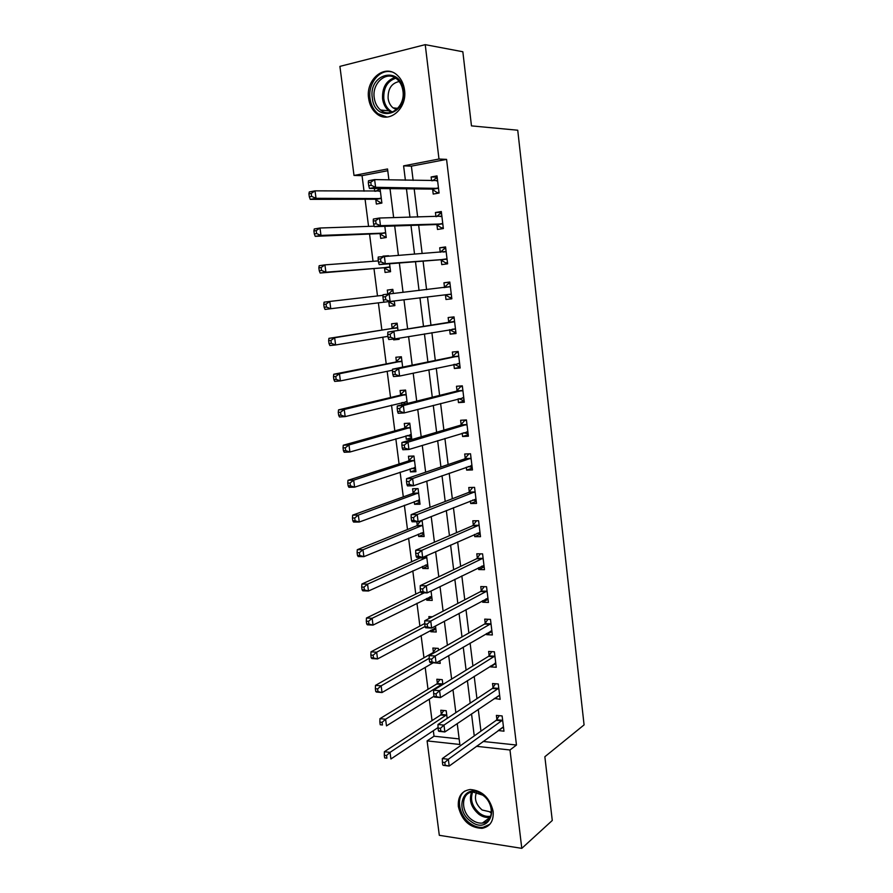 <?xml version="1.0" encoding="UTF-8"?>
<svg xmlns="http://www.w3.org/2000/svg" width="893" height="893" viewBox="0 0 893 893"><rect width="100%" height="100%" fill="white"/><g stroke="black" fill="none" stroke-linecap="round" stroke-linejoin="round"><path stroke-width="1.34" d="M404.529 90.003C407.476 108.846 388.678 124.361 376.6 113.679C372.214 110.051 369.557 104.95 368.619 98.386C365.471 79.6 384.716 63.403 397.106 75.079C401.191 78.74 403.669 83.719 404.529 90.003M493.17 811.469C493.762 821.114 490.045 826.739 482.03 828.347C469.673 827.789 461.781 820.522 458.343 806.535C457.707 796.511 461.681 790.83 470.254 789.501C482.265 790.517 489.911 797.84 493.17 811.469M387.752 170.708L362.045 175.653L354.008 175.452L339.909 66.383L425.235 44.65L462.842 51.749L471.471 125.88L517.739 130.222L584.078 724.893L544.853 756.739L552.276 820.477L521.791 848.35L439.311 835.312L427.1 740.9L459.85 744.483L457.227 723.564M433.328 730.708L434.031 736.223L427.1 740.9M362.045 175.653L364.043 191.202M365.081 199.251L368.563 226.376M369.546 234.033L373.04 261.292M373.977 268.57L377.493 295.951M378.375 302.85L381.88 330.097M382.796 337.208L386.222 363.931M387.171 371.309L390.542 397.519M391.525 405.176L394.818 430.873M395.833 438.787L399.071 463.992M400.12 472.151L403.301 496.865M404.373 505.282L407.487 529.504M408.603 538.178L411.651 561.92M412.8 570.839L415.781 594.113M416.964 603.266L419.889 626.071M421.094 635.47L423.963 657.806M425.202 667.439L428.015 689.318M429.276 699.186L432.033 720.618M434.031 736.223L459.158 738.913M447.181 718.407L446.21 710.728L440.785 710.225L441.298 714.244M442.883 684.473L442.269 679.662L436.844 679.238L437.358 683.279M434.757 662.874L440.216 663.421L439.869 660.753M438.541 650.271L438.307 648.374L432.871 648.039L433.384 652.113M430.616 630.335L430.794 631.731L436.231 632.021L435.471 626.015M432.346 616.784L428.874 616.628L429.109 618.481M426.564 598.5L426.776 600.208L432.223 600.409L431.04 591.01M422.478 566.43L422.735 568.461L428.194 568.573L426.564 555.736M418.37 534.148L418.672 536.492L424.13 536.503L422.166 521.043L419.877 521.054M416.797 521.758L417.243 525.251M414.229 501.632L414.575 504.299L420.045 504.221L418.069 488.638L412.599 488.761L413.135 492.981M410.066 468.881L410.445 471.884L415.915 471.705L413.928 456.022L408.458 456.234L408.994 460.487M405.869 435.896L406.293 439.233L411.773 438.965L409.764 423.159L404.283 423.472L404.83 427.747M407.275 403.469L405.578 390.074L400.086 390.487L400.633 394.784M401.638 402.676L401.906 404.808M402.665 367.112L401.359 356.742L395.856 357.256L396.403 361.587M393.534 339.039L393.646 339.887L399.149 339.318L399.004 338.201M398.021 330.466L397.106 323.177L391.592 323.791L392.15 328.155M388.812 301.901L389.37 306.288L394.873 305.629L394.282 300.941M393.333 293.451L392.82 289.365L387.305 290.08L387.819 294.098M384.492 268.034L385.062 272.454L390.576 271.695L389.571 263.77M388.567 255.833L383.008 256.324M380.15 233.933L380.719 238.375L386.245 237.516L384.827 226.309M375.786 199.574L376.355 204.05L381.88 203.079L380.038 188.546M374.368 188.49L374.725 191.281M483.113 741.469L516.467 745.03L446.567 159.378L411.383 166.154L413.135 180.386M414.185 188.892L417.656 217.088M418.65 225.148L422.143 253.512M423.081 261.136L426.586 289.656M427.479 296.844L430.973 325.208M431.888 332.654L435.304 360.437M436.264 368.195L439.613 395.398M440.606 403.469L443.888 430.102M444.915 438.474L448.13 464.55M449.19 473.212L452.338 498.74M453.443 507.704L456.513 532.674M457.651 541.928L460.665 566.363M461.837 575.896L464.773 599.806M465.99 609.629L468.87 633.003M470.109 643.094L472.922 665.966M474.194 676.325L476.951 698.683M478.257 709.31L480.947 731.166M498.216 730.519L503.965 731.188L502.123 715.929L496.385 715.393L496.888 719.524M494.331 698.426L500.125 699.342L498.272 683.971L492.523 683.536L493.025 687.688M490.413 666.1L490.503 666.87L496.251 667.272L494.387 651.79L488.638 651.443L489.141 655.629M486.462 633.55L486.596 634.666L492.356 634.968L490.48 619.385L484.72 619.128L485.223 623.347M482.488 600.755L482.666 602.228L488.438 602.44L486.551 586.734L480.769 586.578L481.282 590.82M478.492 567.736L478.715 569.555L484.486 569.667L482.577 553.861L476.795 553.794L477.32 558.069M474.462 534.461L474.719 536.648L480.512 536.671L478.592 520.742L472.799 520.775L473.323 525.084M470.399 500.951L470.7 503.507L476.505 503.429L474.563 487.377L468.769 487.511L469.294 491.853M466.302 467.195L466.659 470.12L472.464 469.941L470.522 453.778L464.706 454.012L465.242 458.388M462.183 433.194L462.585 436.498L468.401 436.208L466.436 419.933L460.621 420.268L461.156 424.666M458.031 398.937L458.477 402.62L464.304 402.23L462.328 385.843L456.502 386.267L457.037 390.71M453.856 364.433L454.347 368.496L460.174 368.005L458.187 351.496L452.349 352.032L452.885 356.497M449.637 329.662L450.184 334.127L456.022 333.536L454.012 316.892L448.163 317.54L448.71 322.038M445.428 294.969L445.987 299.501L451.836 298.798L449.815 282.032L443.955 282.791L444.502 287.323M441.198 260.053L441.756 264.618L447.616 263.803L445.574 246.914L439.713 247.774L440.26 252.261M436.934 224.88L437.492 229.468L443.363 228.552L441.309 211.529L435.438 212.512L435.94 216.653M432.647 189.439L433.205 194.06L439.077 193.033L437.012 175.888L431.129 176.97L431.598 180.766M425.235 44.65L438.976 159.021L403.603 165.864L405.389 180.23M446.567 159.378L438.976 159.021M516.467 745.03L509.981 749.986L521.791 848.35M476.438 746.302L509.981 749.986M406.449 188.814L409.976 217.278M410.981 225.416L414.531 254.036M415.491 261.727L419.051 290.515M419.956 297.771L423.505 326.403M424.432 333.915L427.903 361.955M428.874 369.78L432.279 397.229M433.284 405.366L436.621 432.245M437.659 440.684L440.93 466.994M442.013 475.746L445.205 501.486M446.321 510.528L449.447 535.722M450.597 545.065L453.655 569.712M454.85 579.334L457.83 603.445M459.058 613.346L461.982 636.921M463.244 647.101L466.101 670.163M467.396 680.611L470.198 703.159M471.526 713.875L474.25 735.91M388.913 179.884L387.54 168.967L354.008 175.452M455.854 712.659L452.974 689.72M451.635 679.071L448.688 655.607M447.382 645.237L444.368 621.238M443.107 611.158L440.015 586.601M438.787 576.811L435.628 551.707M434.433 542.207L431.207 516.545M430.058 507.336L426.765 481.104M425.637 472.196L422.277 445.395M421.195 436.789L417.745 409.407M416.707 401.113L413.191 373.14M412.186 365.159L408.603 336.583M407.632 328.925L403.971 299.747M403.044 292.346L399.35 263M398.367 255.152L394.695 225.974M393.657 217.669L390.007 188.646M411.383 166.154L403.603 165.864M503.127 727.047L498.227 730.608M388.555 255.744L382.985 256.135M392.831 289.477L387.305 290.08M394.873 305.585L389.37 306.288M399.104 338.96L393.646 339.887M411.606 437.67L406.293 439.233M415.714 470.12L410.445 471.884M419.799 502.335L414.575 504.299M423.851 534.338L418.672 536.492M427.881 566.106L422.735 568.461M431.877 597.663L426.776 600.208M435.851 628.996L430.794 631.731M499.634 695.29L494.376 698.851M495.805 663.521L490.503 666.87M491.943 631.53L486.596 634.666M488.058 599.315L482.666 602.228M484.151 566.876L478.715 569.555M480.211 534.193L474.719 536.648M476.248 501.286L470.7 503.507M472.252 468.133L466.659 470.12M468.222 434.746L462.585 436.498M464.17 401.113L458.477 402.62M460.085 367.235L454.347 368.496M455.966 333.111L450.184 334.127M451.825 298.742L445.987 299.501M449.826 282.155L443.955 282.791M445.64 247.406L439.713 247.774M441.421 212.4L435.438 212.512M437.168 177.127L431.129 176.97M502 720.852L496.262 720.305L442.336 758.548L448.331 759.262L502.625 720.071M444.814 762.499L448.331 759.262L449.19 766.06L443.196 765.334L445.161 765.223L444.814 762.499L442.415 762.209L442.761 764.921M503.462 727.047L449.19 766.06L445.161 765.223M496.262 720.305L499.243 715.661M442.336 758.548L442.415 762.209M443.765 710.504L440.651 714.992L384.392 751.716L390.029 752.375L390.911 758.983L438.039 727.572M446.712 714.757L390.029 752.375L386.546 755.511L384.291 755.244L384.649 757.878L386.903 758.157L386.546 755.511M386.903 758.157L384.649 757.878M384.291 755.244L384.392 751.716M498.149 688.905L492.4 688.447L437.983 724.502L443.977 725.105L498.774 688.146M440.45 728.308L443.977 725.105L444.859 731.959L438.854 731.334L438.396 730.798L440.807 731.054L440.45 728.308L438.05 728.063L438.396 730.798M499.622 695.178L444.859 731.959L440.807 731.054M492.4 688.447L495.503 683.759M437.983 724.502L438.05 728.063M494.856 663.298L495.782 663.365M494.264 656.723L488.549 656.333L433.596 690.189L439.602 690.691L494.889 655.998M436.063 693.85L439.602 690.691L440.483 697.589L434.478 697.076L434.009 696.417L436.409 696.618L436.063 693.85L433.652 693.649L434.009 696.417M495.749 663.075L440.483 697.589L436.409 696.618M494.309 656.701L488.549 656.333L491.742 651.633M433.596 690.189L433.652 693.649M490.491 631.206L491.92 631.273M490.357 624.319L484.598 624.051L429.176 655.618L435.192 656.009L490.994 623.615M431.632 659.134L435.192 656.009L436.085 662.963L430.069 662.55L429.578 661.758L431.989 661.925L431.632 659.134L429.22 658.978L429.578 661.758M491.853 630.748L436.085 662.963L431.989 661.925M484.598 624.051L487.98 619.273M429.176 655.618L429.22 658.978M439.948 679.484L436.699 684.016L379.96 718.664L385.597 719.233L386.49 725.886L433.987 696.25M442.783 683.714L385.597 719.233L382.104 722.337L379.849 722.102L380.206 724.759L382.461 724.993L382.104 722.337M382.461 724.993L380.206 724.759M379.849 722.102L379.96 718.664M436.119 648.24L432.77 652.794L375.495 685.377L381.144 685.835L382.037 692.544L433.239 662.762M429.209 658.297L381.144 685.835L377.627 688.905L375.361 688.715L375.719 691.394L377.985 691.595L377.627 688.905M377.985 691.595L382.037 692.544L376.388 692.053L375.719 691.394M375.361 688.715L375.495 685.377M435.773 628.426L434.333 628.326M424.744 623.515L370.986 651.834L376.645 652.203L377.549 658.945L435.717 627.924M425.068 626.506L376.645 652.203L373.118 655.228L370.852 655.082L371.209 657.784L373.475 657.94L373.118 655.228M373.475 657.94L377.549 658.945L371.89 658.554L371.209 657.784M370.852 655.082L370.986 651.834M486.06 598.846L488.013 598.957M486.417 591.679L480.646 591.501L424.722 620.769L430.75 621.059L487.065 590.999M427.167 624.151L430.75 621.059L431.643 628.069L425.615 627.768L425.113 626.841L427.524 626.964L427.167 624.151L424.755 624.04L425.113 626.841M487.924 598.187L431.643 628.069L427.524 626.964M480.646 591.501L484.196 586.668M424.722 620.769L424.755 624.04M431.799 597.026L429.89 596.837M420.659 591.746L366.454 618.034L372.124 618.302L373.028 625.1L431.699 596.278M424.298 592.807L372.124 618.302L368.563 621.305L366.297 621.193L366.666 623.917L368.932 624.028L368.563 621.305M368.932 624.028L373.028 625.1L367.369 624.821L366.666 623.917M366.297 621.193L366.454 618.034M482.421 794.647C501.018 807.205 488.65 835.368 470.979 821.46C452.851 809.114 464.483 781.085 482.421 794.647M472.062 819.93C475.478 822.364 478.916 823.413 482.387 823.078C494.075 822.442 494.331 802.829 482.655 795.127L472.966 792.024C460.877 792.236 460.308 812.027 472.062 819.93M491.485 812.172L482.142 810.007C475.936 804.604 474.06 798.699 476.527 792.303M464.907 791.019C455.676 796.958 458.712 815.543 470.142 823.413C474.406 826.471 478.704 827.778 483.046 827.342L489.855 824.272M372.292 97.984C368.262 73.393 400.845 65.234 403.346 90.74C407.052 115.878 374.535 122.899 372.292 97.984M402.966 91.119C402.274 86.063 400.276 82.078 396.983 79.153C387.104 69.911 371.734 82.792 374.234 97.817C374.971 103.041 377.08 107.104 380.574 110.006C390.252 118.624 405.333 106.167 402.966 91.119M396.38 109.627L393.032 107.841C390.319 105.586 388.689 102.427 388.12 98.386C387.863 88.764 391.558 83.149 399.216 81.531M391.447 71.875C379.525 68.761 367.737 83.73 370.037 98.509C370.963 105.017 373.598 110.073 377.951 113.679L386.97 117.061M481.651 566.184L484.095 566.408M482.454 558.806L476.672 558.717L420.235 585.663L426.274 585.841L483.102 558.147M422.668 588.9L426.274 585.841L427.178 592.907L421.139 592.706L420.614 591.657L423.025 591.724L422.668 588.9L420.246 588.822L420.614 591.657M483.973 565.392L427.178 592.907L423.025 591.724M476.672 558.717L480.401 553.827M420.235 585.663L420.246 588.822M427.792 565.392L425.425 565.09M421.206 557.444L361.888 584L367.559 584.156L368.474 591.01L427.669 564.409M426.776 557.377L367.559 584.156L363.987 587.125L361.71 587.058L362.078 589.793L364.355 589.871L363.987 587.125M364.355 589.871L368.474 591.01L362.804 590.82L362.078 589.793M361.71 587.058L361.888 584M477.197 533.255L480.144 533.612M478.458 525.687L472.665 525.709L415.714 550.278L421.764 550.345L479.106 525.062M418.136 553.37L421.764 550.345L422.668 557.466L416.618 557.377L416.071 556.183L418.493 556.216L418.136 553.37L415.714 553.336L416.071 556.183M479.988 532.351L422.668 557.466L418.493 556.216M472.665 525.709L476.594 520.753M415.714 550.278L415.714 553.336M423.751 533.545L420.916 533.099M420.659 521.043L416.562 525.865L357.289 549.697L362.971 549.753L363.886 556.652L423.595 532.317M422.702 525.24L362.971 549.753L359.377 552.678L357.1 552.655L357.468 555.413L359.745 555.446L359.377 552.678M359.745 555.446L363.886 556.652L358.205 556.573L357.468 555.413M357.1 552.655L357.289 549.697M472.71 500.035L476.159 500.593M474.44 492.333L468.635 492.456L411.16 514.625L417.21 514.569L475.087 491.742M413.559 517.56L417.21 514.569L418.125 521.746L412.075 521.78L411.506 520.452L413.928 520.429L413.559 517.56L411.137 517.572L411.506 520.452M475.98 499.075L418.125 521.746L413.928 520.429M468.635 492.456L472.777 487.422M411.16 514.625L411.137 517.572M419.688 501.475L416.372 500.839M416.774 488.672L412.443 493.561L352.646 515.138L358.339 515.082L359.265 522.037L419.509 500.002M418.605 492.869L358.339 515.082L354.722 517.985L352.445 517.996L352.813 520.775L355.09 520.764L354.722 517.985M355.09 520.764L359.265 522.037L353.583 522.07L352.813 520.775M352.445 517.996L352.646 515.138M468.178 466.537L472.151 467.34M469.439 453.823L470.544 453.968M470.388 458.734L464.572 458.957L406.561 478.681L412.633 478.514L471.046 458.165M408.961 481.472L412.633 478.514L413.548 485.747L407.487 485.892L406.895 484.43L409.329 484.363L408.961 481.472L406.527 481.528L406.895 484.43M471.939 465.566L413.548 485.747L409.329 484.363M464.572 458.957L468.803 454.035M406.561 478.681L406.527 481.528M413.381 456.044L408.302 461.034L347.98 480.311L353.673 480.155L354.61 487.165L415.379 467.463M413.95 456.2L412.711 456.245M415.602 469.182L411.785 468.312M414.475 460.275L353.673 480.155L350.034 483.013L347.757 483.08L348.136 485.881L350.413 485.825L350.034 483.013M350.413 485.825L354.61 487.165L348.917 487.299L348.136 485.881M347.757 483.08L347.98 480.311M463.612 432.759L468.111 433.842M466.436 419.978L464.751 420.469L466.492 420.369M466.302 424.901L460.475 425.213L401.939 442.47L408.012 442.18L466.972 424.354M404.317 445.094L408.012 442.18L408.938 449.469L402.866 449.737L402.263 448.119L404.696 448.018L404.317 445.094L401.883 445.205L402.263 448.119M467.865 431.799L408.938 449.469L404.696 448.018M460.475 425.213L464.751 420.469M401.939 442.47L401.883 445.205M409.787 423.327L404.127 428.283L343.269 445.227L348.973 444.96L349.911 452.014L411.226 434.69M409.82 423.583L408.581 423.662M411.483 436.655L407.163 435.516M410.311 427.457L348.973 444.96L345.312 447.784L343.035 447.884L343.414 450.708L345.691 450.608L345.312 447.784M345.691 450.608L349.911 452.014L344.207 452.26L343.414 450.708M343.035 447.884L343.269 445.227M459.002 398.68L462.306 400.209L464.047 400.097M462.373 386.234L460.665 386.658L462.407 386.524M462.183 390.81L456.356 391.223L397.273 405.969L403.357 405.556L462.864 390.286M399.64 408.436L403.357 405.556L404.283 412.912L398.2 413.292L397.575 411.528L400.019 411.372L399.64 408.436L397.206 408.592L397.575 411.528M463.768 397.798L404.283 412.912L400.019 411.372M456.356 391.223L460.665 386.658M397.273 405.969L397.206 408.592M405.634 390.554L404.417 390.833L399.93 395.298L338.525 409.876L344.229 409.496L345.178 416.607L407.052 401.671M405.656 390.743L404.417 390.833M402.509 402.464L405.757 403.848M406.125 394.393L344.229 409.496L340.557 412.276L338.268 412.432L338.659 415.278L340.936 415.133L340.557 412.276M340.936 415.133L345.178 416.607L339.474 416.964L338.659 415.278M338.268 412.432L338.525 409.876M454.358 364.322L458.198 366.253L459.951 366.108M458.276 352.255L456.546 352.601L458.299 352.434M458.042 356.463L452.204 356.988L392.563 369.166L398.658 368.642L458.723 355.972M394.929 371.477L398.658 368.642L399.595 376.053L393.512 376.556L392.864 374.647L395.309 374.446L394.929 371.477L392.485 371.689L392.864 374.647M459.638 363.54L399.595 376.053L395.309 374.446M452.204 356.988L456.546 352.601M392.563 369.166L392.485 371.689M401.459 357.546L400.231 357.78L395.688 362.067L333.748 374.245L339.463 373.754L340.412 380.92L392.529 370.215M401.47 357.669L400.231 357.78M401.906 361.096L339.463 373.754L335.768 376.5L333.48 376.701L333.859 379.57L336.148 379.38L335.768 376.5M336.148 379.38L340.412 380.92L334.696 381.389L333.859 379.57M333.48 376.701L333.748 374.245M449.67 329.651L454.068 332.04L455.821 331.861M454.146 318.02L452.405 318.288L454.157 318.098M453.867 321.871L387.83 332.084L454.559 321.402M390.174 334.228L393.925 331.437L394.873 338.905L388.779 339.53L388.109 337.476L390.554 337.219L390.174 334.228L387.729 334.484L388.109 337.476M455.475 329.026L394.873 338.905L390.554 337.219M448.029 322.496L452.405 318.288M387.83 332.084L387.729 334.484M397.24 324.304L396.001 324.483L391.435 328.602L328.925 338.347L334.652 337.733L335.612 344.966L387.964 336.36M397.251 324.349L396.001 324.483M397.653 327.564L334.652 337.733L330.935 340.445L328.646 340.691L329.026 343.582L331.325 343.347L330.935 340.445M331.325 343.347L335.612 344.966L329.897 345.546L329.026 343.582M328.646 340.691L328.925 338.347M451.289 294.255L445.227 294.857L449.905 297.581L451.657 297.369M444.122 287.646L448.241 283.728L449.994 283.505M382.941 296.989L383.32 300.003L385.765 299.691L385.385 296.677L382.941 296.989L383.052 294.701L450.362 286.586M450.161 286.765L444.334 287.49L450.161 286.765M385.385 296.677L389.158 293.931L390.118 301.454L384.001 302.202L383.32 300.003M451.088 294.132L390.118 301.454L385.765 299.691M392.998 290.794L391.748 290.962L388.355 294.031M394.706 304.245L393.456 304.401L388.6 301.789L394.315 301.231M383.019 295.315L329.796 301.443L330.778 308.721L383.99 302.158M323.768 304.401L324.07 302.169L329.796 301.443L326.068 304.122L323.768 304.401L324.159 307.315L326.458 307.036L326.068 304.122M326.458 307.036L330.778 308.721L325.041 309.424L324.159 307.315M447.482 262.721L445.719 262.866L447.471 262.631M440.383 252.25L444.033 248.913L445.786 248.656M378.107 259.193L378.487 262.218L380.943 261.872L380.552 258.836L378.107 259.193L378.23 257.028L446.132 251.502M380.552 258.836L384.347 256.124L385.318 263.714L379.201 264.585L440.416 259.763L445.719 262.866M447.058 259.227L385.318 263.714L380.943 261.872M378.487 262.218L379.201 264.585M390.431 270.557L389.181 270.724L390.442 270.612M378.319 260.901L324.918 264.864L325.9 272.209L320.163 273.024L383.677 267.766L389.181 270.724M321.547 270.445L321.156 267.498L318.857 267.833L319.259 270.769L321.547 270.445L325.9 272.209L390.018 267.264M318.857 267.833L319.181 265.712L324.918 264.864L321.156 267.498M320.163 273.024L319.259 270.769M443.274 227.827L441.499 227.894L443.252 227.626M436.554 216.631L439.791 213.84L441.555 213.55M373.229 221.084L373.62 224.143L376.076 223.741L375.685 220.671L373.229 221.084L373.374 219.042L379.503 218.015L441.868 216.151M375.685 220.671L379.503 218.015L380.474 225.661L374.357 226.666L436.152 224.556L441.499 227.894M442.805 223.942L380.474 225.661L376.076 223.741M373.62 224.143L374.357 226.666M386.133 236.612L384.883 236.812L386.156 236.757M374.212 226.186L319.995 228.005L320.978 235.406L315.24 236.344L379.335 233.62L384.883 236.812M316.613 233.564L316.211 230.595L313.912 230.986L314.314 233.944L316.613 233.564L320.978 235.406L385.687 233.051M313.912 230.986L314.247 228.976L319.995 228.005L316.211 230.595M315.24 236.344L314.314 233.944M439.043 192.676L437.235 192.665L438.999 192.352M432.703 180.788L435.527 178.5L437.291 178.176M368.318 182.674L368.72 185.755L371.175 185.297L370.774 182.217L368.318 182.674L368.485 180.754L374.625 179.593L437.581 180.542M370.774 182.217L374.625 179.593L375.596 187.296L369.468 188.434L431.844 189.082L437.235 192.665M438.519 188.39L375.596 187.296L371.175 185.297M368.72 185.755L369.468 188.434M380.061 188.691L375.73 191.292M381.802 202.432L380.552 202.655L381.824 202.644M380.351 190.979L315.028 190.856L316.022 198.313L310.273 199.373L374.948 199.228L380.552 202.655M311.635 196.393L311.233 193.413L308.922 193.837L309.324 196.828L311.635 196.393L316.022 198.313L381.311 198.581M308.922 193.837L309.279 191.939L315.028 190.856L311.233 193.413M310.273 199.373L309.324 196.828M502.469 720.316L496.731 719.769M441.142 714.478L446.556 714.992M440.651 714.992L446.065 715.505M498.618 688.391L492.869 687.934M494.744 656.232L488.984 655.864M490.837 623.839L485.078 623.571M437.202 683.513L442.627 683.949M436.699 684.016L442.135 684.451M433.228 652.348L434.746 652.437M432.725 652.816L433.942 652.895M486.908 591.222L481.126 591.043M490.357 817.207L489.197 817.419C485.736 817.754 482.32 816.727 478.927 814.316C471.214 807.652 468.769 800.284 471.571 792.214M472.62 792.058C469.93 799.86 472.297 806.971 479.742 813.389C483.448 815.99 487.12 816.928 490.77 816.191M391.223 112.362L388.857 110.855C385.396 107.975 383.298 103.956 382.572 98.777C382.059 87.748 386.111 80.683 394.695 77.568M395.766 78.227C387.328 81.118 383.343 87.96 383.811 98.766C384.783 105.117 387.64 109.526 392.384 111.993M482.946 558.371L477.163 558.292M421.15 557.511L426.608 557.589M420.648 557.935L426.106 558.013M478.949 525.274L473.156 525.296M417.076 525.464L422.534 525.441M416.562 525.865L422.021 525.843M474.931 491.943L469.138 492.054M412.968 493.182L418.437 493.07M412.443 493.561L417.913 493.461M418.75 499.946L419.308 499.935M471.738 465.487L471.102 465.51M470.879 458.366L465.074 458.578M408.827 460.676L414.307 460.475M408.302 461.034L413.783 460.833M414.519 467.407L415.178 467.385M467.675 431.721L466.872 431.765M466.805 424.543L460.989 424.856M404.652 427.937L410.144 427.635M404.127 428.283L409.619 427.981M410.2 434.645L411.026 434.601M463.567 397.698L462.507 397.776M462.697 390.475L456.87 390.9M400.455 394.974L405.958 394.572M399.93 395.298L405.422 394.896M405.735 401.66L406.84 401.593M459.437 363.44L457.841 363.574M458.555 356.151L452.729 356.675M396.235 361.765L401.727 361.274M395.688 362.067L401.191 361.576M455.274 328.914L452.104 329.249M454.392 321.58L448.543 322.206M391.971 328.323L397.485 327.731M391.435 328.602L396.939 328.01M446.857 259.104L440.997 259.93M446.277 258.937L440.416 259.763M445.964 251.659L443.241 252.049M383.677 267.766L389.203 266.985M384.28 267.911L389.806 267.141M442.604 223.808L436.733 224.746M442.024 223.618L436.152 224.556M441.7 216.307L440.216 216.541M379.335 233.62L384.861 232.738M379.938 233.799L385.463 232.917M438.318 188.244L432.435 189.294M437.726 188.032L431.844 189.082M437.403 180.687L436.387 180.866M379.112 191.314L380.172 191.113M374.948 199.228L380.485 198.246M375.562 199.429L381.099 198.447M490.436 624.263L484.676 623.995M432.77 652.794L433.987 652.872M486.54 591.601L480.769 591.423M490.157 812.429L491.485 811.324M490.38 817.173L482.387 823.078M391.335 112.339L388.857 110.855L380.574 110.006M393.032 107.841L397.742 108.343M482.622 558.705L476.84 558.616M420.815 557.835L426.274 557.913M478.67 525.564L472.877 525.586M416.774 525.743L422.244 525.72M474.685 492.188L468.892 492.3M412.711 493.427L418.181 493.316M470.678 458.578L464.873 458.79M408.614 460.877L414.084 460.676M466.637 424.711L460.821 425.023M404.484 428.104L409.965 427.803M462.563 390.598L456.736 391.022M400.321 395.097L405.813 394.695M458.466 356.24L452.628 356.765M396.135 361.855L401.638 361.364M454.336 321.636L448.487 322.261M391.915 328.378L397.418 327.787"/></g></svg>
